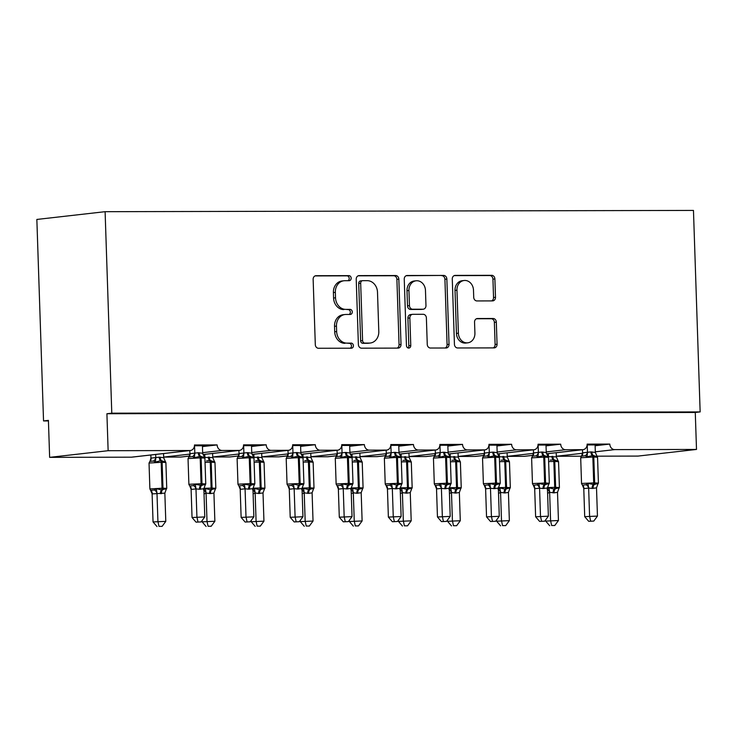<?xml version="1.0" encoding="UTF-8"?>
<svg xmlns="http://www.w3.org/2000/svg" width="737" height="737" viewBox="0 0 737 737"><rect width="100%" height="100%" fill="white"/><g stroke="black" fill="none" stroke-linecap="round" stroke-linejoin="round"><path stroke-width="1.11" d="M351.171 278.162A2.543 2.156 83.5 0 0 348.923 275.629L316.109 275.693A3.639 3.086 83.5 0 0 315.814 275.712A3.639 3.086 83.5 0 0 313.142 279.332L315.307 344.649A3.639 3.086 83.5 0 0 318.513 348.269L351.328 348.205A2.543 2.156 83.5 0 0 351.162 343.12L346.915 343.129A11.635 9.867 83.5 0 1 336.643 331.539L336.468 326.095A11.635 9.867 83.5 0 1 345.036 314.515A11.635 9.867 83.5 0 1 345.966 314.459L350.213 314.45A2.543 2.156 83.5 0 0 350.038 309.374L345.791 309.383A11.635 9.867 83.5 0 1 335.528 297.794L335.344 292.349A11.635 9.867 83.5 0 1 343.912 280.769A11.635 9.867 83.5 0 1 344.842 280.714L349.089 280.705A2.543 2.156 83.5 0 0 351.171 278.162M348.011 280.705A2.543 2.156 83.5 0 0 346.97 275.85L315.058 275.914M350.25 348.205A2.543 2.156 83.5 0 0 349.209 343.341L346.915 343.129M349.126 314.459A2.543 2.156 83.5 0 0 348.094 309.595L345.791 309.383M492.528 300.899A3.639 3.086 83.5 0 0 492.823 300.889A3.639 3.086 83.5 0 0 495.494 297.269L494.886 278.945A3.639 3.086 83.5 0 0 491.68 275.316L455.236 275.398A3.639 3.086 83.5 0 0 454.95 275.417A3.639 3.086 83.5 0 0 452.269 279.028L454.434 344.354A3.639 3.086 83.5 0 0 457.64 347.975L494.085 347.901A3.639 3.086 83.5 0 0 494.38 347.882A3.639 3.086 83.5 0 0 497.051 344.262L496.323 322.124A3.639 3.086 83.5 0 0 493.108 318.504L477.512 318.531A3.639 3.086 83.5 0 0 477.226 318.55A3.639 3.086 83.5 0 0 474.545 322.17L474.914 333.152A9.728 8.245 83.5 0 1 467.746 342.825A9.728 8.245 83.5 0 1 458.386 333.188L456.958 290.185A9.728 8.245 83.5 0 1 464.126 280.502A9.728 8.245 83.5 0 1 473.486 290.148L473.725 297.315A3.639 3.086 83.5 0 0 476.931 300.936L492.528 300.899M190.386 450.5L131.886 457.152A5.555 4.708 83.5 0 1 131.444 457.17L49.637 457.355L48.412 420.376L43.538 420.938L36.85 219.442L105.105 211.685L111.784 413.181L106.911 413.733L108.136 450.703L189.943 450.528A5.555 4.708 83.5 0 0 190.386 450.5A5.555 4.708 83.5 0 0 194.476 444.973L217.129 444.918L209.824 445.756L194.457 445.784M105.105 211.685L693.462 210.423L700.15 411.919L111.784 413.181M398.837 279.148A3.639 3.086 83.5 0 0 395.631 275.527L359.186 275.601A3.639 3.086 83.5 0 0 358.901 275.62A3.639 3.086 83.5 0 0 356.22 279.24L358.385 344.557A3.639 3.086 83.5 0 0 361.6 348.177L398.044 348.104A3.639 3.086 83.5 0 0 398.33 348.085A3.639 3.086 83.5 0 0 401.011 344.465L398.837 279.148L396.893 279.369A3.639 3.086 83.5 0 0 393.678 275.749L358.145 275.822M407.211 275.5L443.656 275.426A3.639 3.086 83.5 0 1 446.862 279.047L449.036 344.363A3.639 3.086 83.5 0 1 446.355 347.984A3.639 3.086 83.5 0 1 446.06 348.002L430.463 348.03A3.639 3.086 83.5 0 1 427.257 344.409L426.382 317.923A3.639 3.086 83.5 0 0 423.167 314.294L412.821 314.321A3.639 3.086 83.5 0 0 412.536 314.34A3.639 3.086 83.5 0 0 409.855 317.951L410.776 345.533A2.543 2.156 83.5 0 1 406.446 345.542L404.245 279.139A3.639 3.086 83.5 0 1 406.925 275.518A3.639 3.086 83.5 0 1 407.211 275.5L406.64 275.564M587.113 444.945L602.479 444.908L609.794 444.079L587.14 444.125A5.555 4.708 83.5 0 1 583.05 449.662A5.555 4.708 83.5 0 1 582.608 449.681L565.611 449.717A5.555 4.708 -96.5 0 1 560.71 444.181L553.395 445.019L538.028 445.047M533.966 449.763L497.475 453.909L533.524 449.791A5.555 4.708 83.5 0 0 533.966 449.763A5.555 4.708 83.5 0 0 538.056 444.236L560.71 444.181M488.953 445.157L504.311 445.12L511.625 444.291L488.972 444.337A5.555 4.708 83.5 0 1 484.882 449.865A5.555 4.708 83.5 0 1 484.439 449.892L467.451 449.929A5.555 4.708 -96.5 0 1 462.541 444.393L455.236 445.222L439.869 445.259M399.297 454.093L435.355 450.003A5.555 4.708 83.5 0 0 435.797 449.975A5.555 4.708 83.5 0 0 439.888 444.448L462.541 444.393M390.785 445.36L406.151 445.332L413.466 444.503L390.813 444.549A5.555 4.708 83.5 0 1 386.713 450.077A5.555 4.708 83.5 0 1 386.271 450.104L369.283 450.141A5.555 4.708 -96.5 0 1 364.382 444.604L357.067 445.434L341.701 445.47M337.638 450.187L301.147 454.333L337.187 450.206A5.555 4.708 83.5 0 0 337.638 450.187A5.555 4.708 83.5 0 0 341.728 444.651L364.382 444.604M292.617 445.572L307.983 445.544L315.298 444.715L292.644 444.761A5.555 4.708 83.5 0 1 288.554 450.289A5.555 4.708 83.5 0 1 288.112 450.316L271.115 450.353A5.555 4.708 -96.5 0 1 266.214 444.816L258.899 445.645L243.542 445.682M202.97 454.517L239.028 450.418A5.555 4.708 83.5 0 0 239.47 450.399A5.555 4.708 83.5 0 0 243.56 444.862L266.214 444.816M595.118 445.747L597.412 445.489L595.109 445.489M546.034 445.848L548.328 445.59L546.025 445.599M496.95 445.959L499.244 445.701L496.941 445.701M447.866 446.06L450.16 445.802L447.856 445.811M398.781 446.171L401.075 445.903L398.772 445.913M349.697 446.272L352 446.014L349.688 446.014M300.622 446.382L302.916 446.115L300.613 446.125M251.538 446.484L253.832 446.226L251.529 446.226M202.454 446.594L204.748 446.327L202.445 446.336M507.231 456.369L524.099 456.332A5.555 4.708 83.5 0 0 524.541 456.304L532.897 455.355M484.421 453.476L458.147 456.461L475.015 456.433A5.555 4.708 83.5 0 0 475.466 456.415L483.813 455.466M425.94 456.544A5.555 4.708 83.5 0 0 426.382 456.516L434.729 455.567L425.94 456.544L409.063 456.581L435.337 453.577M386.252 453.688L359.978 456.673L376.856 456.645A5.555 4.708 83.5 0 0 377.298 456.618L385.644 455.669M310.903 456.793L327.772 456.756A5.555 4.708 83.5 0 0 328.214 456.728L336.569 455.779M288.084 453.9L261.819 456.885L278.687 456.857A5.555 4.708 83.5 0 0 279.13 456.829L287.485 455.881M229.603 456.968A5.555 4.708 83.5 0 0 230.045 456.94L238.401 455.991L229.603 456.968L212.735 457.004L239.009 454.001M163.651 457.106L180.519 457.069A5.555 4.708 83.5 0 0 180.97 457.041L189.317 456.092M700.15 411.919L695.277 412.471L696.502 449.441L638.002 456.083L597.182 456.175M581.438 456.212L556.315 456.258L582.58 453.264M696.502 449.441L614.695 449.616A5.555 4.708 -96.5 0 1 609.794 444.079M695.277 412.471L106.911 413.733M239.028 450.418L222.04 450.454A5.555 4.708 -96.5 0 1 217.129 444.918M337.187 450.206L320.199 450.243A5.555 4.708 -96.5 0 1 315.298 444.715M435.355 450.003L418.367 450.04A5.555 4.708 -96.5 0 1 413.466 444.503M533.524 449.791L516.536 449.828A5.555 4.708 -96.5 0 1 511.625 444.291M49.637 457.355L108.136 450.703M48.43 420.919L43.538 420.938M204.748 446.327L209.824 445.756M253.832 446.226L258.899 445.645M302.916 446.115L307.983 445.544M352 446.014L357.067 445.434M401.075 445.903L406.151 445.332M450.16 445.802L455.236 445.222M499.244 445.701L504.311 445.12M548.328 445.59L553.395 445.019M597.412 445.489L602.479 444.908M205.043 445.765L205.061 446.29M254.127 445.655L254.145 446.189M303.211 445.553L303.229 446.078M352.295 445.443L352.314 445.977M401.379 445.341L401.389 445.876M450.454 445.24L450.473 445.765M499.539 445.13L499.557 445.664M548.623 445.028L548.641 445.553M597.707 444.918L597.725 445.452M343.912 280.769L341.968 280.99A11.635 9.867 83.5 0 0 333.4 292.571L335.344 292.349M343.847 309.604A11.635 9.867 83.5 0 1 333.575 298.015L333.4 292.571M345.036 314.515L343.083 314.736A11.635 9.867 83.5 0 0 334.515 326.316L336.468 326.095M344.962 343.35A11.635 9.867 83.5 0 1 334.699 331.761L334.515 326.316M397.132 348.104A3.639 3.086 83.5 0 0 399.058 344.686L396.893 279.369M362.751 280.677A2.543 2.156 83.5 0 0 360.679 283.22L362.576 340.558A2.543 2.156 83.5 0 0 364.824 343.092L369.301 343.083A11.635 9.867 83.5 0 0 370.232 343.027A11.635 9.867 83.5 0 0 378.8 331.447L377.501 292.257A11.635 9.867 83.5 0 0 367.238 280.668L362.751 280.677M360.808 280.898A2.543 2.156 83.5 0 0 358.726 283.441L360.679 283.22M370.232 343.027L368.279 343.249A11.635 9.867 83.5 0 1 367.358 343.304L362.88 343.313A2.543 2.156 83.5 0 1 360.633 340.78L358.726 283.441M406.17 275.721L443.656 275.426M445.157 348.002A3.639 3.086 83.5 0 0 447.083 344.584L444.918 279.268A3.639 3.086 83.5 0 0 441.703 275.647M410.877 314.542A3.639 3.086 83.5 0 0 410.583 314.561A3.639 3.086 83.5 0 0 407.911 318.181L408.823 345.754L410.776 345.533M407.893 347.901A2.543 2.156 83.5 0 0 408.823 345.754M425.47 290.433A9.728 8.245 83.5 0 0 416.11 280.788A9.728 8.245 83.5 0 0 408.943 290.47L409.45 305.615A3.639 3.086 83.5 0 0 412.656 309.236L423.001 309.218A3.639 3.086 83.5 0 0 423.296 309.199A3.639 3.086 83.5 0 0 425.968 305.579L425.47 290.433M416.11 280.788L414.157 281.009A9.728 8.245 83.5 0 0 406.999 290.691L408.943 290.47M421.628 309.374A3.639 3.086 83.5 0 1 421.343 309.42A3.639 3.086 83.5 0 1 421.048 309.439L410.702 309.457A3.639 3.086 83.5 0 1 407.497 305.837L406.999 290.691M464.126 280.502L462.173 280.723A9.728 8.245 83.5 0 0 455.015 290.406L456.958 290.185M467.746 342.825L465.802 343.055A9.728 8.245 83.5 0 1 456.443 333.41L455.015 290.406M493.182 347.901A3.639 3.086 83.5 0 0 495.107 344.483L494.37 322.345A3.639 3.086 83.5 0 0 491.164 318.725L476.471 318.752M491.625 300.908A3.639 3.086 83.5 0 0 493.541 297.49L492.942 279.166A3.639 3.086 83.5 0 0 489.727 275.537L454.195 275.62M203.992 456.572L204.573 457.631L200.519 456.267L194.421 457.649L192.486 456.599L188.902 456.968A4.072 3.234 53.9 0 0 189.971 453.66L198.253 452.748L202.675 453.292L202.426 445.765M196.033 522.146L201.118 521.916L196.033 522.146L192.044 517.512L204.785 516.941L203.854 488.714L199.46 489.267A4.072 2.147 -90.1 0 1 200.547 485.471A1.852 0.977 89.9 0 0 201.044 483.748L190.082 484.246L188.893 484.495L189.796 485.996L193.453 485.582L195.305 484.255L201.496 485.471L205.457 484.227L204.95 485.554A4.072 3.234 53.9 0 0 204.932 485.572M192.044 517.512L191.104 489.285L189.989 486.503M197.977 521.925L196.917 516.95L195.987 488.898L191.113 489.451M199.46 489.267L195.987 488.898M188.856 457.004L189.971 453.66M189.824 450.565L189.925 453.697M194.559 445.784L194.808 453.135M194.421 457.649L194.808 453.301M202.675 453.292L204.573 457.631M195.305 484.255L195.978 488.732M205.457 484.227L203.854 488.714M204.785 516.941L201.118 521.916M152.117 493.882L153.047 521.943L165.788 521.372L164.848 493.145L152.154 493.901L150.597 490.326L154.448 490.013L156.308 488.686L161.55 489.912A1.852 0.977 -90.1 0 0 162.039 488.18L161.182 462.302L149.031 463.048L149.887 488.926L162.988 488.18L162.122 462.302L161.182 462.302A1.852 0.977 -90.1 0 0 160.574 460.708L155.424 462.081L153.489 461.03L149.897 461.399L149.031 463.048M158.98 526.356L162.122 526.347L158.98 526.356L157.921 521.381L156.99 493.329M150.827 454.996L150.928 458.128L159.247 457.18L163.678 457.723L163.531 453.55M155.7 454.443L155.802 457.576M150.164 460.828L150.928 458.128M160.463 493.698A4.072 2.147 89.9 0 1 161.55 489.912L166.451 488.659L165.954 489.985A4.072 3.234 -126.1 0 0 165.926 490.004M164.987 461.012L165.567 462.062L161.523 460.699A1.852 0.977 89.9 0 1 162.122 462.302L165.889 462.514L166.746 488.391L165.88 490.041M165.567 462.062L163.678 457.723M155.802 457.741L155.424 462.081M164.848 493.145L166.451 488.659M156.981 493.164L156.308 488.686M162.122 526.347L165.788 521.372M153.047 521.943L157.027 526.577M202.085 520.608L202.122 521.833L214.863 521.262L213.933 493.044L210.487 493.597L206.065 493.062L204.029 494.066M208.055 526.246L211.206 526.246L208.055 526.246L207.005 521.28L206.074 493.228M204.739 457.401L212.763 457.613L212.615 453.448M204.785 454.333L204.886 457.465M203.532 489.912L205.383 488.576L210.625 489.801A1.852 0.977 -90.1 0 0 211.123 488.078L210.266 462.2L205.033 462.311M209.548 493.597A4.072 2.147 89.9 0 1 210.625 489.801L215.536 488.557L215.029 489.884A4.072 3.234 -126.1 0 0 215.011 489.902M214.071 460.901L214.651 461.952L210.607 460.597L206.553 460.855M214.651 461.952L212.763 457.613M213.933 493.044L215.536 488.557M206.065 493.062L205.383 488.576M211.206 526.246L214.863 521.262M202.122 521.833L206.111 526.467M251.17 520.497L251.206 521.732L263.947 521.16L263.017 492.933L258.623 493.495L255.149 492.952L253.113 493.956M257.139 526.144L260.281 526.135L257.139 526.144L256.08 521.179L255.149 493.117M253.823 457.29L261.838 457.511L261.699 453.338M253.86 454.232L253.97 457.364M252.616 489.801L254.468 488.474L259.71 489.7A1.852 0.977 -90.1 0 0 260.207 487.968L259.35 462.09L254.118 462.21M258.623 493.495A4.072 2.147 89.9 0 1 259.71 489.7L264.62 488.456L264.113 489.783A4.072 3.234 -126.1 0 0 264.095 489.792M263.155 460.8L263.735 461.85L259.691 460.487L255.638 460.745M263.735 461.85L261.838 457.511M263.017 492.933L264.62 488.456M255.149 492.952L254.468 488.474M260.281 526.135L263.947 521.16M251.206 521.732L255.195 526.365M300.254 520.396L300.291 521.621L313.032 521.05L312.101 492.832L308.656 493.385L304.224 492.85L302.188 493.854M306.224 526.034L309.365 526.034L306.224 526.034L305.164 521.068L304.234 493.016M302.907 457.189L310.922 457.401L310.784 453.237M302.944 454.13L303.045 457.253M301.7 489.7L303.552 488.373L308.794 489.589A1.852 0.977 -90.1 0 0 309.291 487.866L308.425 461.988L303.202 462.108M307.707 493.385A4.072 2.147 89.9 0 1 308.794 489.589L313.704 488.345L313.197 489.672A4.072 3.234 -126.1 0 1 313.197 489.672M312.239 460.689L312.82 461.74L308.766 460.385L304.722 460.643M312.82 461.74L310.922 457.401M312.101 492.832L313.704 488.345M304.224 492.85L303.552 488.373M309.365 526.034L313.032 521.05M300.291 521.621L304.28 526.255M349.329 520.285L349.375 521.52L362.116 520.948L361.185 492.721L356.791 493.283L353.309 492.74L351.273 493.744M355.308 525.932L358.449 525.923L355.308 525.932L354.248 520.967L353.318 492.906A4.072 3.234 -126.1 0 0 351.144 489.81M351.991 457.078L360.006 457.299L359.868 453.126M352.028 454.02L352.129 457.152M350.775 489.589L352.636 488.262L357.878 489.488A1.852 0.977 -90.1 0 0 358.366 487.765L357.509 461.878L352.286 461.998M356.791 493.283A4.072 2.147 89.9 0 1 357.878 489.488L362.779 488.244L362.282 489.571A4.072 3.234 -126.1 0 0 362.263 489.58M361.323 460.588L361.904 461.638L357.85 460.284L353.806 460.533M361.904 461.638L360.006 457.299M361.185 492.721L362.779 488.244M353.309 492.74L352.636 488.262M358.449 525.923L362.116 520.948M349.375 521.52L353.355 526.154M253.077 456.47L253.657 457.52L249.603 456.166L243.505 457.548L241.57 456.498L237.987 456.857A4.072 3.234 53.9 0 0 239.046 453.559L247.337 452.647L251.759 453.181L251.51 445.664M245.117 522.036L250.202 521.805L245.117 522.036L241.128 517.402L253.869 516.83L252.938 488.613L248.544 489.165A4.072 2.147 -90.1 0 1 249.631 485.37A1.852 0.977 89.9 0 0 250.129 483.647L239.166 484.135L237.977 484.384L238.88 485.895L242.537 485.48L244.389 484.145L250.571 485.37L254.541 484.126L254.035 485.453A4.072 3.234 53.9 0 0 254.016 485.462M241.128 517.402L240.188 489.184L239.074 486.402M247.061 521.814L246.001 516.849L245.071 488.788L240.234 489.368A4.072 3.353 115.5 0 0 238.88 485.895M248.544 489.165L245.071 488.788M237.94 456.894L239.046 453.559M238.908 450.464L239.009 453.587M243.643 445.682L243.883 453.034M243.505 457.548L243.892 453.2M251.759 453.181L253.657 457.52M244.389 484.145L245.062 488.622M254.541 484.126L252.938 488.613M253.869 516.83L250.202 521.805M302.152 456.369L302.741 457.419L298.688 456.056L292.589 457.437L290.654 456.387L286.997 456.802L288.13 453.458L296.421 452.546L300.843 453.08L300.595 445.563M294.192 521.934L299.286 521.704L294.192 521.934L290.212 517.3L302.953 516.729L302.023 488.502L297.628 489.055A4.072 2.147 -90.1 0 1 298.715 485.268A1.852 0.977 89.9 0 0 299.204 483.536L288.25 484.034L287.052 484.283L287.955 485.784L291.612 485.37L293.473 484.043L298.715 485.268L303.616 484.016L303.119 485.342A4.072 3.234 53.9 0 0 303.1 485.361M290.212 517.3L289.272 489.073L288.149 486.3M296.145 521.713L295.086 516.748L294.155 488.686L289.282 489.239M297.628 489.055L294.155 488.686M287.992 450.353L288.093 453.485M292.727 445.572L292.967 452.933M288.13 453.458A4.072 3.234 53.9 0 1 287.071 456.756L286.997 456.802M292.589 457.437L292.976 453.098M300.843 453.08L302.741 457.419M293.473 484.043L294.146 488.52M303.616 484.016L302.023 488.502M302.953 516.729L299.286 521.704M351.236 456.258L351.816 457.308L347.772 455.954L341.673 457.336L339.739 456.286L336.146 456.654A4.072 3.234 53.9 0 0 337.214 453.347L345.496 452.435L349.928 452.969L349.67 445.452M343.276 521.824L348.371 521.603L343.276 521.824L339.296 517.19L352.037 516.619L351.098 488.401L346.712 488.953A4.072 2.147 -90.1 0 1 347.8 485.158A1.852 0.977 89.9 0 0 348.288 483.435L337.334 483.923L336.136 484.172L337.039 485.683L340.697 485.268L342.558 483.933L348.739 485.158L352.701 483.914L352.203 485.241A4.072 3.234 53.9 0 0 352.175 485.259M339.296 517.19L338.357 488.972L337.233 486.19M345.229 521.603L344.17 516.637L343.239 488.585L338.366 489.138M346.712 488.953L343.239 488.585M336.1 456.682L337.214 453.347M337.076 450.252L337.178 453.375M341.811 445.47L342.051 452.822M341.673 457.336L342.051 452.988M349.928 452.969L351.816 457.308M342.558 483.933L343.23 488.419M352.701 483.914L351.098 488.401M352.037 516.619L348.371 521.603M400.32 456.157L400.9 457.207L396.856 455.844L390.757 457.226L388.823 456.175L385.165 456.59L386.299 453.246L394.581 452.334L399.012 452.868L398.754 445.351M392.36 521.722L397.455 521.492L392.36 521.722L388.371 517.088L401.121 516.517L400.182 488.29L395.797 488.852A4.072 2.147 -90.1 0 1 396.884 485.057A1.852 0.977 89.9 0 0 397.372 483.334L386.418 483.822L385.221 484.071L386.124 485.572L389.781 485.158L391.633 483.831L396.884 485.057L401.785 483.813L401.278 485.139A4.072 3.234 53.9 0 0 401.26 485.149M388.371 517.088L387.441 488.861L386.317 486.088M394.304 521.501L393.254 516.536L392.324 488.474L387.441 489.027M395.797 488.852L392.324 488.474M386.151 450.141L386.262 453.273A4.072 3.234 53.9 0 1 385.23 456.544L385.165 456.59M390.886 445.36L391.135 452.721A4.072 3.353 115.5 0 1 388.823 456.175M390.757 457.226L391.135 452.887M399.012 452.868L400.9 457.207M391.633 483.831L392.314 488.309M401.785 483.813L400.182 488.29M401.121 516.517L397.455 521.492M398.413 520.184L398.459 521.409L411.2 520.838L410.26 492.62L406.815 493.173L402.393 492.638L400.357 493.643M404.392 525.822L407.533 525.822L404.392 525.822L403.332 520.856L402.402 492.804M401.066 456.977L409.09 457.198L408.952 453.025M401.112 453.918L401.214 457.041M399.859 489.488L401.72 488.161L406.962 489.377A1.852 0.977 -90.1 0 0 407.45 487.654L406.594 461.777L401.361 461.896M405.875 493.173A4.072 2.147 89.9 0 1 406.962 489.377L411.863 488.134L411.366 489.46A4.072 3.234 -126.1 0 0 411.347 489.479M410.398 460.478L410.979 461.537L406.935 460.174L402.89 460.432M410.979 461.537L409.09 457.198M410.26 492.62L411.863 488.134M402.393 492.638L401.72 488.161M407.533 525.822L411.2 520.838M398.459 521.409L402.439 526.052M449.404 456.046L449.985 457.097L445.94 455.742L439.832 457.124L437.907 456.074L434.314 456.443A4.072 3.234 53.9 0 0 435.383 453.135L443.665 452.223L448.087 452.758L447.838 445.24M441.445 521.612L446.53 521.391L441.445 521.612L437.456 516.978L450.196 516.407L449.266 488.189L444.881 488.742A4.072 2.147 -90.1 0 1 445.959 484.946A1.852 0.977 89.9 0 0 446.456 483.223L435.503 483.712L434.305 483.96L435.208 485.471L438.865 485.057L440.717 483.73L446.908 484.946L450.869 483.702L450.362 485.029A4.072 3.234 53.9 0 0 450.344 485.047M437.456 516.978L436.516 488.76L435.401 485.978M443.388 521.391L442.338 516.425L441.399 488.373L436.525 488.926M444.881 488.742L441.399 488.373M434.268 456.47L435.383 453.135M435.235 450.04L435.346 453.163M439.971 445.259L440.219 452.61M439.832 457.124L440.219 452.776M448.087 452.758L449.985 457.097M440.717 483.73L441.399 488.207M450.869 483.702L449.266 488.189M450.196 516.407L446.53 521.391M447.497 520.082L447.543 521.308L460.284 520.737L459.344 492.509L455.899 493.071L451.477 492.528L449.441 493.541M453.476 525.721L456.618 525.711L453.476 525.721L452.417 520.755L451.486 492.694M450.15 456.876L458.174 457.087L458.027 452.923M450.196 453.808L450.298 456.94M448.944 489.377L450.795 488.051L456.046 489.276A1.852 0.977 -90.1 0 0 456.535 487.553L455.678 461.675L450.445 461.786M454.959 493.071A4.072 2.147 89.9 0 1 456.046 489.276L460.947 488.032L460.45 489.359A4.072 3.234 -126.1 0 1 460.45 489.359M459.483 460.376L460.063 461.426L456.019 460.072L451.974 460.33M460.063 461.426L458.174 457.087M459.344 492.509L460.947 488.032M451.477 492.528L450.795 488.051M456.618 525.711L460.284 520.737M447.543 521.308L451.523 525.942M498.488 455.945L499.069 456.995L495.015 455.641L488.917 457.014L486.982 455.963L483.325 456.387L484.467 453.034L492.749 452.122L497.171 452.656L496.922 445.139M490.529 521.51L495.614 521.28L490.529 521.51L486.54 516.877L499.281 516.305L498.35 488.078L493.956 488.64A4.072 2.147 -90.1 0 1 495.043 484.845A1.852 0.977 89.9 0 0 495.54 483.122L484.577 483.61L483.389 483.859L484.292 485.361L487.949 484.946L489.801 483.619L495.992 484.845L499.953 483.601L499.446 484.928A4.072 3.234 53.9 0 0 499.428 484.937M486.54 516.877L485.6 488.649L484.485 485.876M492.473 521.289L491.413 516.324L490.483 488.262L485.609 488.815M493.956 488.64L490.483 488.262M484.32 449.929L484.421 453.062M489.055 445.157L489.304 452.509M484.467 453.034A4.072 3.234 53.9 0 1 483.398 456.332L483.325 456.387M488.917 457.014L489.304 452.675M497.171 452.656L499.069 456.995M489.801 483.619L490.474 488.097M499.953 483.601L498.35 488.078M499.281 516.305L495.614 521.28M496.581 519.972L496.618 521.206L509.359 520.635L508.429 492.408L504.983 492.961L500.561 492.427L498.525 493.431M502.551 525.619L505.693 525.61L502.551 525.619L501.501 520.644L500.57 492.592M499.235 456.765L507.249 456.986L507.111 452.813M499.281 453.706L499.382 456.829M498.028 489.276L499.879 487.949L505.121 489.165A1.852 0.977 -90.1 0 0 505.619 487.443L504.762 461.565L499.529 461.684M504.044 492.961A4.072 2.147 89.9 0 1 505.121 489.165L510.032 487.922L509.525 489.248A4.072 3.234 -126.1 0 0 509.507 489.267M508.567 460.266L509.147 461.325L505.103 459.962L501.049 460.22M509.147 461.325L507.249 456.986M508.429 492.408L510.032 487.922M500.561 492.427L499.879 487.949M505.693 525.61L509.359 520.635M496.618 521.206L500.607 525.84M547.573 455.834L548.153 456.894L544.099 455.53L538.001 456.912L536.066 455.862L532.473 456.231A4.072 3.234 53.9 0 0 533.542 452.923L541.833 452.011L546.255 452.555L546.006 445.028M539.613 521.409L544.698 521.179L539.613 521.409L535.624 516.766L548.365 516.195L547.434 487.977L543.04 488.53A4.072 2.147 -90.1 0 1 544.127 484.734A1.852 0.977 89.9 0 0 544.625 483.011L533.662 483.5L532.473 483.758L533.376 485.259L537.033 484.845L538.885 483.518L545.067 484.734L549.037 483.49L548.531 484.817A4.072 3.234 53.9 0 0 548.512 484.835M535.624 516.766L534.684 488.548L533.57 485.766M541.557 521.188L540.497 516.213L539.567 488.161L534.693 488.714M543.04 488.53L539.567 488.161M532.427 456.258L533.542 452.923M533.404 449.828L533.505 452.951M538.139 445.047L538.379 452.398M538.001 456.912L538.388 452.564M546.255 452.555L548.153 456.894M538.885 483.518L539.558 487.995M549.037 483.49L547.434 487.977M548.365 516.195L544.698 521.179M545.666 519.871L545.702 521.096L558.443 520.525L557.513 492.307L554.067 492.86L549.636 492.316L547.609 493.329M551.635 525.509L554.777 525.499L551.635 525.509L550.576 520.543L549.645 492.482M548.319 456.664L556.334 456.876L556.195 452.711M548.356 453.596L548.466 456.728M547.112 489.175L548.964 487.839L554.206 489.064A1.852 0.977 -90.1 0 0 554.703 487.341L553.846 461.463L548.614 461.574M553.119 492.86A4.072 2.147 89.9 0 1 554.206 489.064L559.116 487.82L558.609 489.147A4.072 3.234 -126.1 0 1 558.609 489.147M557.651 460.164L558.231 461.215L554.187 459.86L550.134 460.118M558.231 461.215L556.334 456.876M557.513 492.307L559.116 487.82M549.636 492.316L548.964 487.839M554.777 525.499L558.443 520.525M545.702 521.096L549.691 525.73M596.648 455.733L597.237 456.783L593.184 455.429L587.085 456.811L585.15 455.761L581.493 456.175L582.626 452.822L590.917 451.91L595.339 452.444L595.091 444.927M588.688 521.299L593.782 521.068L588.688 521.299L584.708 516.665L597.449 516.093L596.509 487.866L592.124 488.428A4.072 2.147 -90.1 0 1 593.211 484.633A1.852 0.977 89.9 0 0 593.7 482.91L582.746 483.398L581.548 483.647L582.451 485.158L586.108 484.734L587.969 483.408L594.151 484.633L598.112 483.389L597.615 484.716A4.072 3.234 53.9 0 0 597.596 484.725M584.708 516.665L583.768 488.438L582.645 485.665M590.641 521.077L589.582 516.112L588.651 488.051L583.815 488.631A4.072 3.353 115.5 0 0 582.451 485.158M592.124 488.428L588.651 488.051M582.488 449.717L582.589 452.85M587.223 444.945L587.463 452.297M582.626 452.822A4.072 3.234 53.9 0 1 581.567 456.12L581.493 456.175M587.085 456.811L587.472 452.463M595.339 452.444L597.237 456.783M587.969 483.408L588.642 487.885M598.112 483.389L596.509 487.866M597.449 516.093L593.782 521.068M346.97 275.85L348.923 275.629M349.209 343.341L351.162 343.12M348.094 309.595L350.038 309.374M595.312 451.818L614.695 449.616M524.099 456.332L532.906 455.328M546.55 453.78L582.608 449.681M507.231 456.35L533.505 453.366M546.237 451.919L565.611 449.717M475.015 456.433L483.822 455.438M497.153 452.03L516.536 449.828M448.382 453.992L484.439 449.892M448.068 452.131L467.451 449.929M376.856 456.645L385.663 455.65M398.984 452.242L418.367 450.04M327.772 456.756L336.579 455.752M386.713 450.077L350.222 454.222L386.271 450.104M310.903 456.774L337.168 453.789M349.9 452.343L369.283 450.141M278.687 456.857L287.494 455.853M300.816 452.454L320.199 450.243M252.054 454.416L288.112 450.316M251.741 452.555L271.115 450.353M180.519 457.069L189.326 456.065M163.651 457.097L189.925 454.103M202.657 452.656L222.04 450.454M131.444 457.17L189.943 450.528M333.575 298.015L335.528 297.794M334.699 331.761L336.643 331.539M315.528 275.758L316.109 275.693M399.058 344.686L401.011 344.465M358.615 275.666L359.186 275.601M393.678 275.749L395.631 275.527M360.633 340.78L362.576 340.558M362.88 343.313L364.824 343.092M367.358 343.304L369.301 343.083M444.918 279.268L446.862 279.047M447.083 344.584L449.036 344.363M407.911 318.181L409.855 317.951M407.497 305.837L409.45 305.615M410.702 309.457L412.656 309.236M421.048 309.439L423.001 309.218M456.443 333.41L458.386 333.188M476.94 318.605L477.512 318.531M491.164 318.725L493.108 318.504M494.37 322.345L496.323 322.124M495.107 344.483L497.051 344.262M454.665 275.463L455.236 275.398M489.727 275.537L491.68 275.316M492.942 279.166L494.886 278.945M493.541 297.49L495.494 297.269M198.253 452.748A4.072 2.147 -90.1 0 0 199.58 456.267A1.852 0.977 89.9 0 1 200.188 457.87L188.036 458.607L188.893 484.495M200.409 489.267A4.072 2.147 -90.1 0 1 201.496 485.471A1.852 0.977 -90.1 0 0 201.984 483.748L205.752 483.96L204.895 458.082L200.188 457.87L201.044 483.748L201.984 483.748L201.127 457.87A1.852 0.977 -90.1 0 0 200.519 456.267A4.072 2.147 -90.1 0 1 199.193 452.748M192.486 456.599A4.072 3.353 115.5 0 0 194.761 453.117M195.95 488.926A4.072 3.234 53.9 0 0 193.453 485.582M191.15 489.469A4.072 3.353 115.5 0 0 189.796 485.996M161.403 493.698A4.072 2.147 89.9 0 1 162.49 489.902A1.852 0.977 89.9 0 0 162.988 488.18L166.746 488.391M160.196 457.18A4.072 2.147 89.9 0 0 161.523 460.699L160.574 460.708A4.072 2.147 89.9 0 1 159.247 457.18M150.965 458.101A4.072 3.234 -126.1 0 1 149.906 461.399L149.758 461.611M155.765 457.548A4.072 3.353 -64.5 0 1 153.489 461.03M150.79 490.427A4.072 3.353 -64.5 0 1 152.154 493.901M154.448 490.013A4.072 3.234 -126.1 0 1 156.953 493.357M203.882 488.29L212.063 488.078L211.206 462.2L210.266 462.2A1.852 0.977 -90.1 0 0 209.658 460.597A4.072 2.147 89.9 0 1 208.331 457.078M210.487 493.597A4.072 2.147 89.9 0 1 211.574 489.801A1.852 0.977 89.9 0 0 212.063 488.078L215.83 488.29L214.974 462.412L211.206 462.2A1.852 0.977 89.9 0 0 210.607 460.597A4.072 2.147 89.9 0 1 209.28 457.078M203.9 490.123A4.072 3.234 -126.1 0 1 206.028 493.256M252.957 488.18L261.147 487.968L260.29 462.09L259.35 462.09A1.852 0.977 -90.1 0 0 258.742 460.496A4.072 2.147 89.9 0 1 257.416 456.977M259.571 493.486A4.072 2.147 89.9 0 1 260.658 489.69A1.852 0.977 89.9 0 0 261.147 487.968L264.915 488.18L264.058 462.302L260.29 462.09A1.852 0.977 89.9 0 0 259.691 460.487A4.072 2.147 89.9 0 1 258.355 456.968M252.975 490.022A4.072 3.234 -126.1 0 1 255.113 493.145M302.041 488.078L310.231 487.866L309.374 461.988L308.425 461.988A1.852 0.977 -90.1 0 0 307.826 460.385A4.072 2.147 89.9 0 1 306.5 456.866M308.656 493.385A4.072 2.147 89.9 0 1 309.743 489.589A1.852 0.977 89.9 0 0 310.231 487.866L313.999 488.078L313.142 462.2L309.374 461.988A1.852 0.977 89.9 0 0 308.766 460.385A4.072 2.147 89.9 0 1 307.44 456.866M302.059 489.912A4.072 3.234 -126.1 0 1 304.197 493.044M351.125 487.968L359.315 487.756L358.458 461.878L357.509 461.878A1.852 0.977 -90.1 0 0 356.911 460.284A4.072 2.147 89.9 0 1 355.584 456.765M357.74 493.274A4.072 2.147 89.9 0 1 358.818 489.488A1.852 0.977 89.9 0 0 359.315 487.756L363.083 487.968L362.226 462.09L358.458 461.878A1.852 0.977 89.9 0 0 357.85 460.284A4.072 2.147 89.9 0 1 356.524 456.765M247.337 452.647A4.072 2.147 -90.1 0 0 248.664 456.166A1.852 0.977 89.9 0 1 249.263 457.769L237.111 458.506L237.977 484.384M249.493 489.165A4.072 2.147 -90.1 0 1 250.571 485.37A1.852 0.977 -90.1 0 0 251.068 483.647L254.836 483.859L253.979 457.981L250.212 457.76L249.263 457.769L250.129 483.647L251.068 483.647L250.212 457.76A1.852 0.977 -90.1 0 0 249.603 456.166A4.072 2.147 -90.1 0 1 248.277 452.647M241.57 456.498A4.072 3.353 115.5 0 0 243.846 453.015M245.034 488.824A4.072 3.234 53.9 0 0 242.537 485.48M296.421 452.546A4.072 2.147 -90.1 0 0 297.748 456.065A1.852 0.977 89.9 0 1 298.347 457.659L286.196 458.405L287.052 484.283M298.577 489.055A4.072 2.147 -90.1 0 1 299.655 485.259A1.852 0.977 -90.1 0 0 300.152 483.536L303.92 483.748L303.054 457.87L299.296 457.659L298.347 457.659L299.204 483.536L300.152 483.536L299.296 457.659A1.852 0.977 -90.1 0 0 298.688 456.056A4.072 2.147 -90.1 0 1 297.361 452.536M290.654 456.387A4.072 3.353 115.5 0 0 292.93 452.905M294.118 488.714A4.072 3.234 53.9 0 0 291.612 485.37M289.319 489.257A4.072 3.353 115.5 0 0 287.955 485.784M345.496 452.435A4.072 2.147 -90.1 0 0 346.832 455.954A1.852 0.977 89.9 0 1 347.431 457.557L335.28 458.294L336.136 484.172M347.652 488.953A4.072 2.147 -90.1 0 1 348.739 485.158A1.852 0.977 -90.1 0 0 349.237 483.435L352.995 483.647L352.139 457.769L348.38 457.557L347.431 457.557L348.288 483.435L349.237 483.435L348.38 457.557A1.852 0.977 -90.1 0 0 347.772 455.954A4.072 2.147 -90.1 0 1 346.445 452.435M339.739 456.286A4.072 3.353 115.5 0 0 342.014 452.804M343.202 488.613A4.072 3.234 53.9 0 0 340.697 485.268M338.403 489.156A4.072 3.353 115.5 0 0 337.039 485.683M394.581 452.334A4.072 2.147 -90.1 0 0 395.907 455.853A1.852 0.977 89.9 0 1 396.515 457.447L384.364 458.193L385.221 484.071M396.736 488.843A4.072 2.147 -90.1 0 1 397.823 485.047A1.852 0.977 -90.1 0 0 398.321 483.325L402.08 483.536L401.223 457.659L396.515 457.447L397.372 483.334L398.321 483.325L397.455 457.447A1.852 0.977 -90.1 0 0 396.856 455.844A4.072 2.147 -90.1 0 1 395.529 452.325M392.277 488.502A4.072 3.234 53.9 0 0 389.781 485.158M387.487 489.046A4.072 3.353 115.5 0 0 386.124 485.572M400.209 487.866L408.399 487.654L407.543 461.777L406.594 461.777A1.852 0.977 -90.1 0 0 405.995 460.174A4.072 2.147 89.9 0 1 404.659 456.654M406.815 493.173A4.072 2.147 89.9 0 1 407.902 489.377A1.852 0.977 89.9 0 0 408.399 487.654L412.167 487.866L411.301 461.988L407.543 461.777A1.852 0.977 89.9 0 0 406.935 460.174A4.072 2.147 89.9 0 1 405.608 456.654M400.228 489.7A4.072 3.234 -126.1 0 1 402.365 492.832M443.665 452.223A4.072 2.147 -90.1 0 0 444.991 455.742A1.852 0.977 89.9 0 1 445.599 457.345L433.448 458.082L434.305 483.96M445.821 488.742A4.072 2.147 -90.1 0 1 446.908 484.946A1.852 0.977 -90.1 0 0 447.396 483.223L451.164 483.435L450.307 457.557L446.539 457.345L445.599 457.345L446.456 483.223L447.396 483.223L446.539 457.345A1.852 0.977 -90.1 0 0 445.94 455.742A4.072 2.147 -90.1 0 1 444.614 452.223M437.907 456.074A4.072 3.353 115.5 0 0 440.173 452.592M441.362 488.401A4.072 3.234 53.9 0 0 438.865 485.057M436.571 488.944A4.072 3.353 115.5 0 0 435.208 485.471M449.294 487.765L457.484 487.553L456.618 461.666L455.678 461.675A1.852 0.977 -90.1 0 0 455.07 460.072A4.072 2.147 89.9 0 1 453.743 456.553M455.899 493.071A4.072 2.147 89.9 0 1 456.986 489.276A1.852 0.977 89.9 0 0 457.484 487.553L461.242 487.765L460.385 461.878L456.618 461.666A1.852 0.977 89.9 0 0 456.019 460.072A4.072 2.147 89.9 0 1 454.692 456.553M449.312 489.598A4.072 3.234 -126.1 0 1 451.449 492.721M492.749 452.122A4.072 2.147 -90.1 0 0 494.076 455.641A1.852 0.977 89.9 0 1 494.684 457.235L482.532 457.981L483.389 483.859M494.905 488.631A4.072 2.147 -90.1 0 1 495.992 484.845A1.852 0.977 -90.1 0 0 496.48 483.113L500.248 483.325L499.391 457.447L495.623 457.235L494.684 457.235L495.54 483.122L496.48 483.113L495.623 457.235A1.852 0.977 -90.1 0 0 495.015 455.641A4.072 2.147 -90.1 0 1 493.689 452.122M486.982 455.963A4.072 3.353 115.5 0 0 489.257 452.49M490.446 488.29A4.072 3.234 53.9 0 0 487.949 484.946M485.646 488.834A4.072 3.353 115.5 0 0 484.292 485.361M498.378 487.654L506.559 487.443L505.702 461.565L504.762 461.565A1.852 0.977 -90.1 0 0 504.154 459.962A4.072 2.147 89.9 0 1 502.827 456.443M504.983 492.961A4.072 2.147 89.9 0 1 506.07 489.165A1.852 0.977 89.9 0 0 506.559 487.443L510.326 487.654L509.47 461.777L505.702 461.565A1.852 0.977 89.9 0 0 505.103 459.962A4.072 2.147 89.9 0 1 503.776 456.443M498.396 489.488A4.072 3.234 -126.1 0 1 500.524 492.62M541.833 452.011A4.072 2.147 -90.1 0 0 543.16 455.53A1.852 0.977 89.9 0 1 543.759 457.133L531.607 457.87L532.473 483.758M543.989 488.53A4.072 2.147 -90.1 0 1 545.067 484.734A1.852 0.977 -90.1 0 0 545.564 483.011L549.332 483.223L548.475 457.345L543.759 457.133L544.625 483.011L545.564 483.011L544.707 457.133A1.852 0.977 -90.1 0 0 544.099 455.53A4.072 2.147 -90.1 0 1 542.773 452.011M536.066 455.862A4.072 3.353 115.5 0 0 538.342 452.38M539.53 488.189A4.072 3.234 53.9 0 0 537.033 484.845M534.73 488.732A4.072 3.353 115.5 0 0 533.376 485.259M547.453 487.553L555.643 487.341L554.786 461.454L553.846 461.463A1.852 0.977 -90.1 0 0 553.238 459.86A4.072 2.147 89.9 0 1 551.912 456.341M554.067 492.86A4.072 2.147 89.9 0 1 555.154 489.064A1.852 0.977 89.9 0 0 555.643 487.341L559.411 487.553L558.554 461.675L554.786 461.454A1.852 0.977 89.9 0 0 554.187 459.86A4.072 2.147 89.9 0 1 552.851 456.341M547.471 489.386A4.072 3.234 -126.1 0 1 549.609 492.519M590.917 451.91A4.072 2.147 -90.1 0 0 592.244 455.429A1.852 0.977 89.9 0 1 592.843 457.032L580.692 457.769L581.548 483.647M593.064 488.428A4.072 2.147 -90.1 0 1 594.151 484.633A1.852 0.977 -90.1 0 0 594.648 482.91L598.416 483.122L597.55 457.235L593.792 457.023L592.843 457.032L593.7 482.91L594.648 482.91L593.792 457.023A1.852 0.977 -90.1 0 0 593.184 455.429A4.072 2.147 -90.1 0 1 591.857 451.91M585.15 455.761A4.072 3.353 115.5 0 0 587.426 452.278M588.614 488.078A4.072 3.234 53.9 0 0 586.108 484.734M202.979 454.545L239.47 450.399M252.063 454.434L288.554 450.289M399.307 454.121L435.797 449.975M448.391 454.02L484.882 449.865M546.559 453.808L583.05 449.662M360.605 280.908L362.549 280.686M410.583 314.561L412.536 314.34M421.343 309.42L423.296 309.199M204.877 485.609L205.752 483.96M204.131 456.627L204.895 458.082M188.764 457.18L188.036 458.607M150.597 490.326L149.887 488.926M165.134 461.058L165.889 462.514M215.83 488.29L214.964 489.939M214.209 460.957L214.974 462.412M264.915 488.18L264.039 489.829M263.293 460.846L264.058 462.302M313.999 488.078L313.124 489.727M312.377 460.745L313.142 462.2M363.083 487.968L362.208 489.617M361.462 460.634L362.226 462.09M253.961 485.499L254.836 483.859M253.215 456.525L253.979 457.981M237.848 457.069L237.111 458.506M303.045 485.397L303.92 483.748M302.299 456.415L303.054 457.87M286.923 456.968L286.196 458.405M352.129 485.296L352.995 483.647M351.383 456.314L352.139 457.769M336.008 456.866L335.28 458.294M401.214 485.186L402.08 483.536M400.458 456.203L401.223 457.659M385.092 456.756L384.364 458.193M412.167 487.866L411.292 489.515M410.546 460.533L411.301 461.988M450.289 485.084L451.164 483.435M449.542 456.102L450.307 457.557M434.176 456.654L433.448 458.082M461.242 487.765L460.376 489.405M459.621 460.422L460.385 461.878M499.373 484.974L500.248 483.325M498.627 455.991L499.391 457.447M483.26 456.544L482.532 457.981M510.326 487.654L509.451 489.304M508.705 460.321L509.47 461.777M548.457 484.872L549.332 483.223M547.711 455.89L548.475 457.345M532.344 456.443L531.607 457.87M559.411 487.553L558.535 489.193M557.789 460.22L558.554 461.675M597.541 484.762L598.416 483.122M596.795 455.779L597.55 457.235M581.419 456.332L580.692 457.769"/></g></svg>
